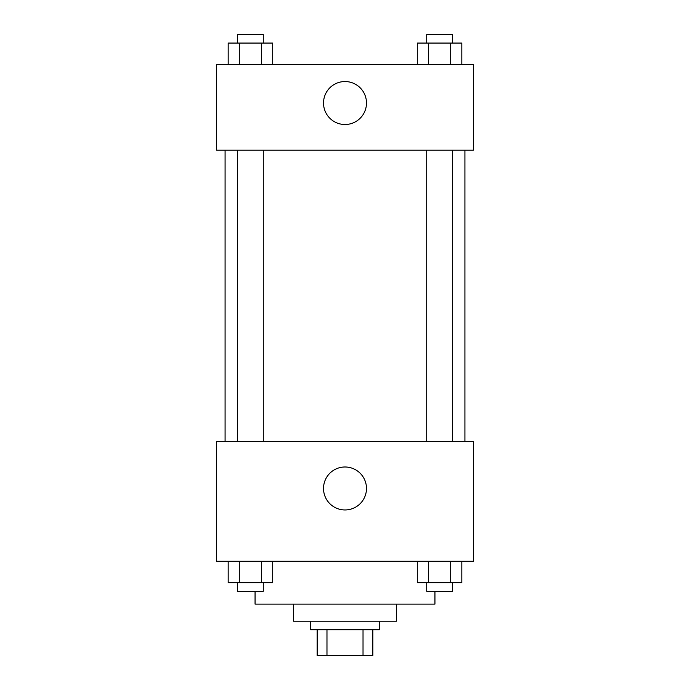 <?xml version="1.0" encoding="UTF-8"?>
<svg xmlns="http://www.w3.org/2000/svg" width="690" height="690" viewBox="0 0 690 690"><rect width="100%" height="100%" fill="white"/><g stroke="black" fill="none" stroke-linecap="round" stroke-linejoin="round"><path stroke-width="1.03" d="M363.026 629.806L363.026 655.5L317.159 655.5L317.159 629.806M363.026 655.5L372.841 655.5L372.841 629.806L372.841 655.5M379.259 621.241L379.259 629.806L310.741 629.806L310.741 621.241M326.974 629.806L326.974 655.5M396.396 604.104L396.396 621.241L293.604 621.241L293.604 604.104M434.942 591.261L434.942 604.104L255.059 604.104L255.059 591.261M473.487 561.281L216.513 561.281L216.513 441.359L473.487 441.359L473.487 561.281M345 509.953A21.485 21.485 0 0 1 326.396 477.73A21.485 21.485 0 0 1 363.604 477.73A21.485 21.485 0 0 1 345 509.953M464.913 150.135L464.913 441.359M426.713 441.359L426.713 150.135M263.287 150.135L263.287 441.359M473.487 150.135L216.513 150.135L216.513 64.481L473.487 64.481L473.487 150.135M366.485 103.026A21.485 21.485 0 0 1 334.262 121.63A21.485 21.485 0 0 1 334.262 84.421A21.485 21.485 0 0 1 366.485 103.026M461.817 64.481L461.817 43.065L417.312 43.065L417.312 64.481M450.691 43.065L450.691 64.481M428.438 43.065L428.438 64.481M426.713 43.065L426.713 34.5L452.416 34.5L452.416 43.065M272.688 64.481L272.688 43.065L228.183 43.065L228.183 64.481M261.562 43.065L261.562 64.481M239.309 43.065L239.309 64.481M237.584 43.065L237.584 34.5L263.287 34.5L263.287 43.065M461.817 561.281L461.817 582.696L417.312 582.696L417.312 561.281M450.691 561.281L450.691 582.696M428.438 561.281L428.438 582.696M452.416 582.696L452.416 591.261L426.713 591.261L426.713 582.696M272.688 561.281L272.688 582.696L228.183 582.696L228.183 561.281M261.562 561.281L261.562 582.696M239.309 561.281L239.309 582.696M263.287 582.696L263.287 591.261L237.584 591.261L237.584 582.696M225.087 150.135L225.087 441.359M452.416 441.359L452.416 150.135M237.584 150.135L237.584 441.359"/></g></svg>
